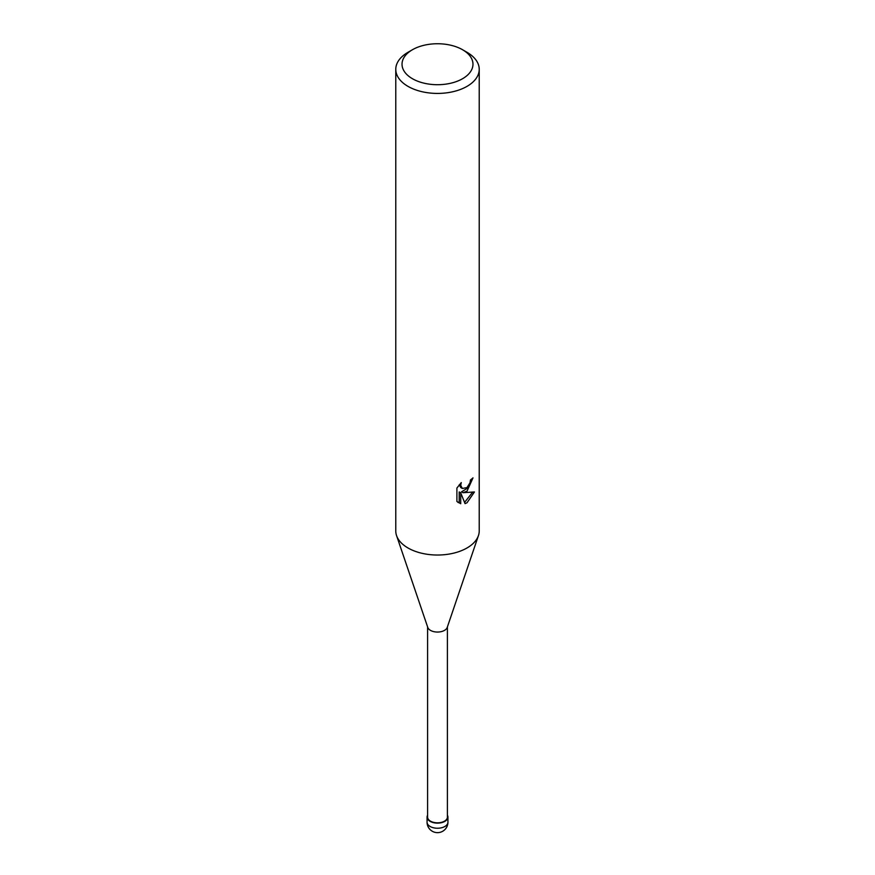 <?xml version="1.0" encoding="UTF-8"?>
<svg xmlns="http://www.w3.org/2000/svg" width="875" height="875" viewBox="0 0 875 875"><rect width="100%" height="100%" fill="white"/><g stroke="black" fill="none" stroke-linecap="round" stroke-linejoin="round"><path stroke-width="1.31" d="M444.806 821.319A10.325 5.961 180 0 1 432.228 822.237A10.325 5.961 180 0 1 427.591 815.434A10.325 5.961 180 0 0 432.239 822.237A10.325 5.961 180 0 0 444.795 821.319A10.325 5.961 180 0 0 447.409 815.434A10.325 5.961 180 0 1 444.806 821.319M478.384 535.752L447.223 627.43A9.909 5.72 180 0 1 444.511 630.372A9.909 5.72 180 0 1 434.613 631.805A9.909 5.72 180 0 1 427.777 627.43L396.616 535.752M447.409 626.883L447.409 817.108A9.909 5.72 180 0 1 444.511 821.155A9.909 5.72 180 0 1 433.705 822.391A9.909 5.72 180 0 1 427.591 817.108L427.591 626.883M460.72 503.705L456.903 501.473L456.903 488.031L461.289 482.595L460.698 485.264L462.317 488.458L466.998 487.594L470.017 482.77L470.455 479.981A41.727 24.084 0 0 0 473.003 477.87L466.998 491.203L463.006 492.702L474.436 491.969L466.998 502.786L465.041 503.617L460.709 492.822L460.709 503.716L459.211 502.841L459.211 491.947L460.709 492.822M462.58 49.744L466.998 52.303A41.727 24.084 180 0 1 479.227 69.333A41.727 24.084 180 0 1 466.998 86.373A41.727 24.084 180 0 1 421.531 91.591A41.727 24.084 180 0 1 395.773 69.333A41.727 24.084 180 0 1 408.002 52.303L412.42 49.744A35.459 20.475 180 0 1 462.58 49.744A35.459 20.475 180 0 1 462.58 78.706A35.459 20.475 180 0 1 412.42 78.706A35.459 20.475 180 0 1 412.42 49.744L408.002 52.303M479.227 69.333L479.227 530.939A41.727 24.084 180 0 1 466.998 547.98A41.727 24.084 180 0 1 421.531 553.197A41.727 24.084 180 0 1 395.773 530.939L395.773 69.333M471.319 479.325L468.038 487.791L461.519 491.848L463.006 492.702M464.57 502.403L472.478 492.395M457.975 502.414L459.211 502.841M462.317 488.458L460.83 487.594L459.211 484.837M478.439 535.577A41.727 24.084 180 0 1 466.998 547.98M447.409 815.227A10.423 6.016 180 0 1 447.923 817.108A10.423 6.016 180 0 1 444.872 821.363A10.423 6.016 180 0 1 433.508 822.664A10.423 6.016 180 0 1 427.077 817.108A10.423 6.016 180 0 1 427.591 815.227M447.934 822.216L447.934 822.216A10.434 6.027 180 0 1 444.872 826.47A10.434 6.027 180 0 1 433.508 827.783A10.434 6.027 180 0 1 427.066 822.216L427.066 822.216A10.434 10.434 0 0 0 442.717 831.25A10.434 10.434 0 0 0 447.934 822.216L447.923 817.108M427.077 817.108L427.066 822.216"/></g></svg>
